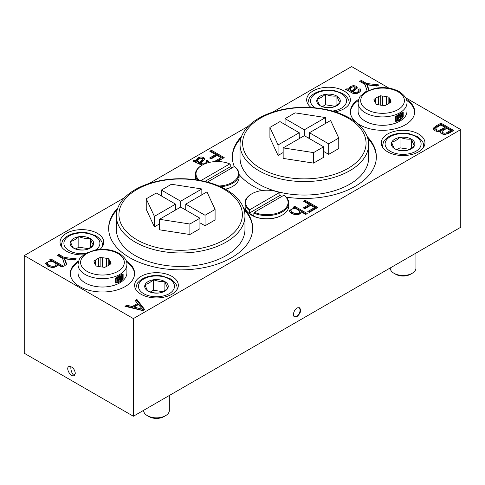 <?xml version="1.0" encoding="UTF-8"?>
<svg xmlns="http://www.w3.org/2000/svg" width="485" height="485" viewBox="0 0 485 485"><rect width="100%" height="100%" fill="white"/><g stroke="black" fill="none" stroke-linecap="round" stroke-linejoin="round"><path stroke-width="0.73" d="M297.838 307.726C294.377 308.642 291.849 315.777 294.613 316.826L297.062 316.505C300.706 313.225 301.518 310.309 299.512 307.757L297.838 307.726M66.778 264.386L64.844 265.507L62.577 258.42L57.315 255.383L58.964 254.431L64.22 257.462L76.327 258.875L74.314 260.039L64.699 258.802L66.778 264.386M367.09 90.962L365.011 84.469L359.664 81.383L361.343 80.413L366.678 83.493L378.979 84.936L376.936 86.112L367.169 84.857L369.279 90.531M214.109 161.693L221.014 157.71L217.104 155.449L211.133 158.898L209.605 158.013L215.576 154.57L209.811 151.235L211.484 150.271L224.215 157.619L217.425 161.541M309.284 212.375L307.781 211.508L314.577 207.586L310.721 205.361L304.847 208.756L303.343 207.889L309.224 204.494L303.543 201.22L305.198 200.263L317.73 207.501L309.284 212.375M142.905 310.649L124.972 306.296L126.876 305.198L132.211 306.568L137.534 303.495L135.103 300.451L136.879 299.421L144.718 309.6L142.905 310.649M126.233 260.942A32.149 18.563 180 0 1 134.606 273.437A32.149 18.563 180 0 1 102.456 292A32.149 18.563 180 0 1 70.307 273.437A32.149 18.563 180 0 1 78.679 260.942M406.321 99.237A32.149 18.563 180 0 1 414.693 111.732A32.149 18.563 180 0 1 382.544 130.295A32.149 18.563 180 0 1 350.394 111.732A32.149 18.563 180 0 1 358.767 99.237M243.5 207.974A72.016 41.583 180 0 1 252.679 228.289A72.016 41.583 180 0 1 180.662 269.866A72.016 41.583 180 0 1 108.646 228.289A72.016 41.583 180 0 1 117.825 207.974M367.175 136.57A72.016 41.583 180 0 1 376.354 156.885A72.016 41.583 180 0 1 286.241 197.128M262.021 190.526A72.016 41.583 180 0 1 239.081 174.473M234.297 166.555A72.016 41.583 180 0 1 232.321 156.885A72.016 41.583 180 0 1 241.5 136.57M141.014 276.377A21.861 12.622 180 0 1 164.839 273.643A21.861 12.622 180 0 1 178.334 285.301A21.861 12.622 180 0 1 156.473 297.929A21.861 12.622 180 0 1 134.612 285.301A21.861 12.622 180 0 1 141.014 276.377M83.475 254.843A21.861 12.622 180 0 1 60.043 242.251A21.861 12.622 180 0 1 66.445 233.327A21.861 12.622 180 0 1 90.271 230.593A21.861 12.622 180 0 1 103.766 242.251A21.861 12.622 180 0 1 99.928 249.399M311.158 107.531A21.861 12.622 180 0 1 306.665 99.868A21.861 12.622 180 0 1 313.067 90.944A21.861 12.622 180 0 1 336.893 88.203A21.861 12.622 180 0 1 350.388 99.868A21.861 12.622 180 0 1 335.22 111.883M387.636 133.993A21.861 12.622 180 0 1 411.462 131.259A21.861 12.622 180 0 1 424.957 142.917A21.861 12.622 180 0 1 403.096 155.54A21.861 12.622 180 0 1 381.234 142.917A21.861 12.622 180 0 1 387.636 133.993M388.946 88.131L351.625 66.578L272.788 112.096M248.308 126.227L149.113 183.5M124.633 197.631L24.25 255.589L24.25 353.244L133.375 416.245L460.75 227.241L460.75 129.58L133.375 318.59L24.25 255.589M460.75 129.58L405.648 97.77M453.681 130.489L448.904 133.248L444.624 134.551L441.441 133.805L440.338 132.666L440.501 131.229L437.512 131.574L435.027 130.829L433.457 128.767L433.82 127.743L436.082 125.948L440.95 123.135L453.681 130.489M301.227 211.836L299.979 213.982L295.892 214.867L291.515 213.564L289.06 210.666L294.425 207.804L293.279 207.143L294.722 206.313L307.254 213.545L305.72 214.431L301.227 211.836M202.002 165.252L192.866 161.02L194.509 160.068L195.982 160.541L198.019 157.807L201.032 156.898L203.803 157.528L204.882 158.995L200.79 163.215L201.815 163.754L203.839 163.851L205.282 163.239L206.489 162.111L205.901 160.844L207.647 160.062L208.568 161.608L208.101 162.724M360.082 88.725L360.919 90.701L358.785 92.768L355.863 93.89L353.717 93.757L347.011 90.168L345.302 89.676L346.945 88.731L348.406 89.204L350.449 86.469L353.456 85.566L356.226 86.197L357.312 87.749L353.219 91.871L355.093 92.611L357.718 91.895L358.918 90.774L358.33 89.513L360.082 88.725L360.082 89.773L360.888 90.786M57.533 264.537L56.272 266.689L52.186 267.575L47.821 266.265L45.36 263.367L50.725 260.506L49.585 259.845L51.022 259.014L63.553 266.253L62.025 267.132L57.533 264.537M75.339 373.292L73.914 375.748C70.216 377.142 65.232 367.387 69.161 366.442C72.441 366.624 74.502 368.909 75.339 373.292M133.375 318.59L133.375 416.245M240.954 138.195A72.016 41.583 0 0 0 232.327 157.407M376.348 157.407A72.016 41.583 0 0 0 367.721 138.195M117.279 209.593A72.016 41.583 0 0 0 108.652 228.811M252.673 228.811A72.016 41.583 0 0 0 244.046 209.593M358.373 100.54A32.149 18.563 0 0 0 350.406 112.259M414.681 112.259A32.149 18.563 0 0 0 406.715 100.54M78.285 262.252A32.149 18.563 0 0 0 70.319 273.964M134.594 273.964A32.149 18.563 0 0 0 126.627 262.252M126.252 306.611L126.876 306.247L126.876 305.198M126.876 306.247L132.211 307.617L132.211 306.568M132.211 307.617L137.534 304.544L137.534 303.495M135.673 301.167L136.879 300.47L136.879 299.421M136.879 300.47L144.154 309.921M142.523 309.321L138.413 304.544L134.078 307.047L142.523 309.321L142.481 310.394L142.481 309.345M142.481 310.394L134.078 308.096L134.078 307.047M440.332 132.648L440.501 131.229M433.554 129.283L436.082 126.997L440.95 124.184L440.95 123.135M446.685 128.386L442.575 130.865L442.041 131.793L442.866 132.732L444.636 133.236L446.236 132.92L450.48 130.574L446.685 128.386M442.041 132.848L442.866 133.781L444.636 134.284L446.236 133.969L450.48 131.623L450.48 130.574M440.798 124.984L437.622 126.821L435.833 128.525L436.767 129.834L439.077 130.35L445.157 127.506L440.798 124.984M435.827 129.628L436.767 130.889L439.077 131.399L445.157 128.555L445.157 127.506M440.95 124.184L452.772 131.011M308.69 212.036L314.577 208.635L314.577 207.586M304.253 208.417L309.224 205.549L309.224 204.494M304.453 201.742L305.198 201.317L305.198 200.263M305.198 201.317L316.82 208.023M301.185 212.733L301.185 211.86M289.127 211.169L292.534 208.871M294.389 208.629L294.389 207.822M294.425 208.629L294.425 207.804M294.189 207.671L294.722 207.362L294.722 206.313M294.722 207.362L306.344 214.073M291.036 210.405L291.036 211.454C290.739 213.952 299.342 216.449 299.724 213L299.724 211.951C299.16 209.738 295.05 207.604 291.94 209.144L291.036 210.405C290.739 212.903 299.342 215.401 299.724 211.951M216.171 161.553L221.014 158.759L221.014 157.71M210.514 158.54L215.576 155.618L215.576 154.57M210.72 151.763L211.484 151.32L211.484 150.271M211.484 151.32L223.306 158.146M206.495 161.632L207.647 161.117L207.647 160.062M207.647 161.117L208.465 162.129M194.145 161.329L194.509 160.068M194.509 161.117L195.982 161.59L195.982 160.541M195.982 161.59L198.019 158.862L201.032 157.952L203.803 158.583L204.767 159.51M202.481 164.973L200.79 164.263L200.79 163.215M206.458 163.227L206.531 162.851M198.989 162.178L199.559 162.505L202.73 159.28L202.16 158.516L200.632 158.189L198.856 158.734L197.516 160.311L198.989 162.178L198.989 163.227L199.559 163.554L199.559 162.505M199.559 163.554L202.73 160.329M197.498 160.499L197.498 161.553L198.989 163.227M360.573 81.91L361.343 81.462L361.343 80.413M361.343 81.462L366.678 84.548L366.678 83.493M366.678 84.548L377.463 85.809M368.788 90.186L367.169 85.906L367.169 84.857M346.581 89.986L346.945 88.731M346.945 89.78L348.406 90.252L348.406 89.204M348.406 90.252L350.449 87.518L353.456 86.615L356.226 87.245L357.196 88.185M358.967 90.525L358.918 91.823L356.269 93.556L355.093 93.66L353.219 92.92L353.219 91.871M351.425 90.834L351.989 91.162L354.329 89.058L355.159 87.918L354.59 87.179L353.068 86.845L351.279 87.397L349.952 88.967L351.425 90.834L351.425 91.883L351.989 92.211L351.989 91.162M351.989 92.211L354.329 90.113L355.159 88.973L355.159 87.918M349.934 89.161L349.934 90.21L351.425 91.883M358.924 90.295L360.082 89.773M58.224 255.904L58.964 255.48L58.964 254.431M58.964 255.48L64.22 258.511L64.22 257.462M64.22 258.511L74.811 259.748M66.469 264.567L64.699 259.851L64.699 258.802M57.491 265.422L57.491 264.561M45.432 263.864L48.84 261.573M50.695 261.336L50.695 260.524M50.725 261.336L50.725 260.506M50.495 260.366L51.022 260.069L51.022 259.014M51.022 260.069L62.644 266.774M47.336 263.106L47.336 264.155C47.039 266.611 55.575 269.193 56.017 265.701L56.024 264.652C54.866 261.942 50.792 260.366 48.233 261.845L47.342 263.106C47.039 265.562 55.575 268.144 56.017 264.652M251.867 193.794A21.219 12.252 180 0 0 249.769 209.708L279.427 192.581A21.219 12.252 180 0 0 251.867 193.794L251.412 194.055A21.861 12.622 180 0 0 245.01 202.979L245.01 206.131A21.861 12.622 0 0 0 251.412 215.055A21.861 12.622 0 0 0 282.331 215.055L282.331 215.055A21.861 12.622 0 0 0 288.733 206.131L288.733 202.979A21.861 12.622 180 0 1 276.705 214.255A21.861 12.622 180 0 1 253.855 213.121L253.855 215.746A21.861 12.622 180 0 1 249.308 213.121L279.887 195.467A21.861 12.622 180 0 1 281.87 196.419M283.974 195.206L254.316 212.333A21.219 12.252 180 0 0 281.876 211.12A21.219 12.252 180 0 0 283.974 195.206L284.434 195.467A21.861 12.622 180 0 1 288.733 202.979M249.769 209.708L249.308 210.496L249.308 213.121M249.308 210.496A21.861 12.622 180 0 1 245.01 202.979M279.427 192.581L279.887 192.842L279.887 195.467M281.876 215.316L282.331 215.055L281.876 215.316A21.219 12.252 0 0 1 251.867 215.316L251.412 215.055M253.855 213.121L254.316 212.333M200.869 180.602L229.775 163.912A21.219 12.252 180 0 0 202.215 165.124L201.76 165.391A21.861 12.622 180 0 0 195.358 174.315L195.358 177.462A21.861 12.622 0 0 0 195.722 179.753M199.256 180.311A21.219 12.252 180 0 1 202.215 165.124M218.905 186.004A21.219 12.252 180 0 0 236.516 178.886A21.219 12.252 180 0 0 234.322 166.537L207.398 182.087M225.386 189.174A21.861 12.622 0 0 0 232.679 186.392L232.679 186.392A21.861 12.622 0 0 0 239.081 177.462L239.081 174.315A21.861 12.622 180 0 1 220.657 186.78M197.753 180.056A21.861 12.622 180 0 1 195.358 174.315M229.775 163.912L230.236 164.172L230.236 166.798A21.861 12.622 180 0 1 232.218 167.755M234.322 166.537L234.782 166.798A21.861 12.622 180 0 1 239.081 174.315M232.224 186.652L232.679 186.392L232.224 186.652A21.219 12.252 0 0 1 225.537 189.259M204.858 181.451L230.236 166.798M169.332 395.487L169.332 410.431A12.859 7.427 180 0 1 165.567 415.681L163.894 416.645A10.494 6.056 180 0 1 149.053 416.645L147.379 415.681A12.859 7.427 180 0 1 143.615 410.431L143.615 410.334M165.567 415.681A12.859 7.427 180 0 1 147.379 415.681M153.618 279.766A11.767 6.796 180 0 1 164.651 281.47L164.93 281.633A11.767 6.796 180 0 1 167.889 287.999L167.786 288.223A11.767 6.796 180 0 1 159.71 292.885L159.329 292.946A11.767 6.796 180 0 1 148.295 291.236L148.016 291.079A11.767 6.796 180 0 1 145.057 284.707L145.16 284.483A11.767 6.796 180 0 1 153.236 279.821L153.618 279.766C157.31 281.251 160.99 281.821 164.651 281.47M150.374 291.976L153.399 290.23L153.399 279.73M153.399 290.23L162.912 291.703M164.876 290.545L164.876 281.506M167.889 287.999C166.907 286.805 165.925 284.677 164.93 281.633M167.786 288.223C165.094 290.691 162.402 292.249 159.71 292.885M148.295 291.236C151.957 292.722 155.637 293.292 159.329 292.946M145.057 284.707C146.04 287.738 147.022 289.86 148.016 291.079M153.236 279.821C150.544 282.294 147.852 283.846 145.16 284.483M415.954 253.097L415.954 268.041A12.859 7.427 180 0 1 412.189 273.291L410.516 274.261A10.494 6.056 180 0 1 395.675 274.261L394.002 273.291A12.859 7.427 180 0 1 390.237 268.041L390.237 267.95M412.189 273.291A12.859 7.427 180 0 1 394.002 273.291M400.24 137.376A11.767 6.796 180 0 1 411.274 139.086L411.553 139.243A11.767 6.796 180 0 1 414.511 145.615L414.408 145.839A11.767 6.796 180 0 1 406.333 150.502L405.951 150.556A11.767 6.796 180 0 1 394.917 148.853L394.638 148.689A11.767 6.796 180 0 1 391.68 142.323L391.783 142.099A11.767 6.796 180 0 1 399.858 137.437L400.24 137.376C403.932 138.862 407.612 139.431 411.274 139.086M396.997 149.586L400.022 147.846L400.022 137.34M400.022 147.846L409.534 149.313M411.498 148.155L411.498 139.116M414.511 145.615C413.529 144.415 412.547 142.293 411.553 139.243M414.408 145.839C411.716 148.307 409.025 149.859 406.333 150.502M394.917 148.853C398.579 150.332 402.259 150.902 405.951 150.556M391.68 142.323C392.662 145.348 393.644 147.476 394.638 148.689M399.858 137.437C397.166 139.904 394.475 141.462 391.783 142.099M325.671 94.326A11.767 6.796 180 0 1 336.705 96.03L336.984 96.194A11.767 6.796 180 0 1 339.943 102.565L339.839 102.784A11.767 6.796 180 0 1 331.764 107.446L331.382 107.506A11.767 6.796 180 0 1 320.349 105.803L320.07 105.639A11.767 6.796 180 0 1 317.111 99.267L317.214 99.049A11.767 6.796 180 0 1 325.289 94.387L325.671 94.326C329.363 95.812 333.043 96.382 336.705 96.03M322.428 106.536L325.453 104.79L325.453 94.29M325.453 104.79L334.965 106.263M336.929 105.106L336.929 96.066M339.943 102.565C338.96 101.365 337.978 99.243 336.984 96.194M339.839 102.784C337.148 105.257 334.456 106.809 331.764 107.446M320.349 105.803C324.01 107.282 327.69 107.852 331.382 107.506M317.111 99.267C318.093 102.299 319.075 104.421 320.07 105.639M325.289 94.387C322.598 96.854 319.906 98.406 317.214 99.049M79.049 236.71A11.767 6.796 180 0 1 90.083 238.42L90.362 238.578A11.767 6.796 180 0 1 93.32 244.949L93.217 245.174A11.767 6.796 180 0 1 85.142 249.836L84.76 249.896A11.767 6.796 180 0 1 73.726 248.187L73.447 248.023A11.767 6.796 180 0 1 70.489 241.657L70.592 241.433A11.767 6.796 180 0 1 78.667 236.771L79.049 236.71C82.741 238.196 86.421 238.765 90.083 238.42M75.805 248.92L78.831 247.18L78.831 236.68M78.831 247.18L88.343 248.647M90.307 247.489L90.307 238.45M93.32 244.949C92.338 243.749 91.356 241.627 90.362 238.578M93.217 245.174C90.525 247.641 87.833 249.193 85.142 249.836M73.726 248.187C77.388 249.666 81.068 250.236 84.76 249.896M70.489 241.657C71.471 244.683 72.453 246.81 73.447 248.023M78.667 236.771C75.975 239.238 73.283 240.796 70.592 241.433M224.312 189.435A61.728 35.641 180 0 1 196.637 249.06A61.728 35.641 180 0 1 121.038 205.41A61.728 35.641 180 0 1 224.312 189.435M226.131 189.599A64.305 37.127 0 0 0 156.055 181.548A64.305 37.127 0 0 0 116.358 215.849A64.305 37.127 0 0 0 135.194 242.1A64.305 37.127 0 0 0 205.27 250.145A64.305 37.127 0 0 0 244.967 215.849A64.305 37.127 0 0 0 226.131 189.599M189.89 234.51L199.941 228.708L199.941 218.208L180.662 207.077L159.48 219.305L159.48 229.805L189.89 234.51L189.89 224.009L199.941 218.208M199.941 222.827L205.034 225.767L215.085 219.96L215.085 209.459L206.937 191.902L185.755 204.137L185.755 210.017M175.57 208.756L176.661 209.387M184.664 209.387L185.755 208.756M146.24 198.808L154.388 216.365L175.57 204.137L156.291 193.006L146.24 198.808L146.24 209.308L154.388 226.865L159.48 223.924M244.967 215.849L244.967 229.338A64.305 37.127 180 0 1 205.27 263.634A64.305 37.127 180 0 1 135.194 255.589A64.305 37.127 180 0 1 116.358 229.338L116.358 215.849M175.57 204.137L175.57 210.017M180.662 207.077L180.662 201.196L201.845 188.962L201.845 194.843M201.845 188.962L171.435 184.258L161.384 190.065L180.662 201.196M161.384 190.065L161.384 195.946M205.034 225.767L205.034 215.267L215.085 209.459M185.755 204.137L205.034 215.267M159.48 219.305L189.89 224.009M154.388 216.365L154.388 226.865M347.987 118.031A61.728 35.641 180 0 1 320.312 177.655A61.728 35.641 180 0 1 244.713 134.012A61.728 35.641 180 0 1 347.987 118.031M349.806 118.194A64.305 37.127 0 0 0 279.73 110.15A64.305 37.127 0 0 0 240.033 144.445A64.305 37.127 0 0 0 258.869 170.696A64.305 37.127 0 0 0 328.945 178.747A64.305 37.127 0 0 0 368.642 144.445A64.305 37.127 0 0 0 349.806 118.194M313.565 163.106L323.616 157.304L323.616 146.803L304.337 135.673L283.155 147.901L283.155 158.401L313.565 163.106L313.565 152.605L323.616 146.803M323.616 151.423L328.709 154.363L338.76 148.555L338.76 138.055L330.612 120.498L309.43 132.732L309.43 138.613M299.245 137.352L300.336 137.982M308.339 137.982L309.43 137.352M269.915 127.409L278.063 144.96L299.245 132.732L279.966 121.602L269.915 127.409L269.915 137.91L278.063 155.467L283.155 152.526M368.642 144.445L368.642 157.934A64.305 37.127 180 0 1 328.945 192.23A64.305 37.127 180 0 1 258.869 184.185A64.305 37.127 180 0 1 240.033 157.934L240.033 144.445M299.245 132.732L299.245 138.613M304.337 135.673L304.337 129.792L325.52 117.564L325.52 123.439M325.52 117.564L295.11 112.859L285.059 118.661L304.337 129.792M285.059 118.661L285.059 124.542M328.709 154.363L328.709 143.863L338.76 138.055M309.43 132.732L328.709 143.863M283.155 147.901L313.565 152.605M278.063 144.96L278.063 155.467M110.428 264.113L110.428 262.379A7.972 4.601 0 0 0 109.392 260.142L109.392 264.713M98.419 266.398L98.419 258.444A7.972 4.601 0 0 0 95.581 260.081L93.847 261.082L94.484 262.446A7.972 4.601 0 0 0 95.521 264.689L96.157 266.053L98.522 266.417A7.972 4.601 0 0 0 102.402 267.017L104.76 267.38L106.494 266.386A7.972 4.601 0 0 0 109.331 264.743L111.065 263.743L110.428 262.379M95.581 260.081L95.581 264.81M106.391 266.441L106.391 258.408A7.972 4.601 0 0 0 102.511 257.808L102.511 267.035M78.018 264.513L78.018 272.916A24.438 14.107 0 0 0 102.456 287.023A24.438 14.107 0 0 0 126.894 272.916L126.894 264.513C127.361 260.972 124.797 257.25 119.201 253.358C112.15 249.587 104.117 248.472 95.096 250.005L85.633 253.406L80.674 257.523C79.667 258.014 78.788 260.342 78.018 264.513A24.438 14.107 0 0 0 102.456 278.62A24.438 14.107 0 0 0 126.894 264.513M123.123 273.886L123.123 278.59C121.147 281.445 118.601 282.913 115.485 282.998L115.485 278.293C118.595 276.092 121.141 274.625 123.123 273.886M118.952 276.632L118.952 277.517L117.043 278.778L117.043 279.59A24.438 14.107 0 0 0 118.552 278.887L118.552 279.772A24.438 14.107 180 0 1 117.043 280.475L117.043 281.282L118.952 280.724L118.952 281.609L116.145 282.306L116.145 278.493L118.952 276.632L118.425 276.329M121.305 275.322L122.232 274.898L122.693 275.365L122.693 277.869L121.305 280.057L120.48 279.736L120.48 276.741L121.305 275.322L120.723 274.989M119.637 279.245A1.079 0.624 -60 0 0 119.856 279.742L120.692 280.221L119.637 279.245L119.637 276.25A1.079 0.624 -60 0 1 119.886 275.45M121.608 274.534L122.693 275.365M121.632 276.068L122.062 276.317L121.195 276.947L121.195 278.584L122.062 277.953L121.929 276.02M121.195 278.584L121.329 278.887M121.195 278.111A0.697 0.4 120 0 0 121.383 277.559L121.377 276.371M117.043 280.682A13.58 7.839 120 0 0 118.11 280.233L118.952 280.724M115.6 278.214L115.6 281.985L116.145 282.306M115.63 278.19L116.145 278.493M121.668 274.504A1.079 0.624 -60 0 1 121.923 274.552L122.511 274.898M115.485 282.67A15.435 8.912 120 0 0 117.146 282.179M118.952 281.294A15.435 8.912 120 0 0 120.607 280.172M122.59 278.438A15.435 8.912 120 0 0 122.693 278.335L122.693 277.99M122.693 275.256L122.693 274.049M117.043 278.802L117.728 278.408L118.552 278.887M122.693 278.335L123.123 278.59M98.419 258.444L100.152 257.444L102.511 257.808M100.152 257.444L100.152 266.823M106.391 258.408L108.755 258.778L108.755 265.234M108.755 258.778L109.392 260.142M390.516 102.402L390.516 100.674A7.972 4.601 0 0 0 389.479 98.431L389.479 103.002M378.506 104.693L378.506 96.733A7.972 4.601 0 0 0 375.669 98.376L373.935 99.376L374.572 100.741A7.972 4.601 0 0 0 375.608 102.978L376.245 104.342L378.609 104.711A7.972 4.601 0 0 0 382.489 105.312L384.847 105.675L386.581 104.675A7.972 4.601 0 0 0 389.419 103.038L391.152 102.038L390.516 100.674M375.669 98.376L375.669 103.099M386.478 104.736L386.478 96.703A7.972 4.601 0 0 0 382.598 96.103L382.598 105.33M358.106 102.808L358.106 111.204A24.438 14.107 0 0 0 382.544 125.312A24.438 14.107 0 0 0 406.982 111.204L406.982 102.808C407.448 99.261 404.884 95.545 399.288 91.653C392.238 87.882 384.205 86.766 375.184 88.3L365.72 91.701L360.761 95.818C359.755 96.309 358.876 98.637 358.106 102.808A24.438 14.107 0 0 0 382.544 116.915A24.438 14.107 0 0 0 406.982 102.808M403.211 112.174L403.211 116.885C401.234 119.74 398.688 121.208 395.572 121.292L395.572 116.588C398.682 114.387 401.228 112.914 403.211 112.174M399.04 114.927L399.04 115.812L397.13 117.073L397.13 117.885A24.438 14.107 0 0 0 398.64 117.182L398.64 118.061A24.438 14.107 180 0 1 397.13 118.764L397.13 119.577L399.04 119.019L399.04 119.898L396.233 120.601L396.233 116.782L399.04 114.927L398.512 114.618M401.392 113.617L402.32 113.193L402.78 113.66L402.78 116.164L401.392 118.352L400.568 118.031L400.568 115.036L401.392 113.617L400.81 113.278M400.792 118.498L399.725 117.54L399.725 114.545A1.079 0.624 -60 0 1 399.973 113.745M401.695 112.829L402.78 113.66M401.719 114.363L402.15 114.605L401.283 115.242L401.283 116.879L402.15 116.248L402.016 114.314M401.283 116.406A0.697 0.4 120 0 0 401.465 115.854L401.465 114.666M400.78 118.516L399.943 118.031A1.079 0.624 -60 0 1 399.725 117.54M397.13 118.977A13.58 7.839 120 0 0 398.191 118.528L399.04 119.019M395.681 116.509L395.681 120.28L396.233 120.601M395.718 116.485L396.233 116.782M401.756 112.799A1.079 0.624 -60 0 1 402.01 112.847L402.599 113.187M395.572 120.965A15.435 8.912 120 0 0 397.233 120.468M399.04 119.583A15.435 8.912 120 0 0 400.695 118.467M402.677 116.727A15.435 8.912 120 0 0 402.78 116.63L402.78 116.279M402.78 113.551L402.78 112.344M397.13 117.097L397.809 116.703L398.64 117.182M402.78 116.63L403.211 116.885M378.506 96.733L380.24 95.739L382.598 96.103M380.24 95.739L380.24 105.112M386.478 96.703L388.843 97.067L388.843 103.529M388.843 97.067L389.479 98.431M74.405 375.505A5.147 1.97 72.9 0 1 71.671 372.001A5.147 1.97 72.9 0 1 71.004 366.624M294.413 316.711A5.147 3.219 115.5 0 0 299.209 313.553A5.147 3.219 115.5 0 0 299.045 307.611M169.204 279.002A18.006 10.397 180 0 1 161.135 296.396A18.006 10.397 180 0 1 139.08 283.664A18.006 10.397 180 0 1 169.204 279.002M177.049 289.569L177.049 288.454A20.576 11.883 180 0 1 176.922 289.769M136.024 289.769A20.576 11.883 180 0 1 135.897 288.454L135.897 289.569M415.827 136.618A18.006 10.397 180 0 1 407.758 154.012A18.006 10.397 180 0 1 385.702 141.28A18.006 10.397 180 0 1 415.827 136.618M423.672 147.185L423.672 146.07A20.576 11.883 180 0 1 423.544 147.379M382.647 147.379A20.576 11.883 180 0 1 382.519 146.07L382.519 147.185M315.104 107.846A18.006 10.397 180 0 1 316.153 93.362A18.006 10.397 180 0 1 341.258 93.569A18.006 10.397 180 0 1 345.817 103.814A18.006 10.397 180 0 1 332.461 111.059M349.103 104.129L349.103 103.014A20.576 11.883 180 0 1 348.976 104.33M308.078 104.33A20.576 11.883 180 0 1 307.951 103.014L307.951 104.129M85.493 253.491A18.006 10.397 180 0 1 64.663 240.305A18.006 10.397 180 0 1 94.636 235.952A18.006 10.397 180 0 1 95.866 249.866M102.48 246.519L102.48 245.404A20.576 11.883 180 0 1 102.353 246.713M61.456 246.713A20.576 11.883 180 0 1 61.328 245.404L61.328 246.519M117.916 253.485A21.861 12.622 0 0 0 81.341 259.148A21.861 12.622 0 0 0 108.113 274.607A21.861 12.622 0 0 0 117.916 253.485M121.377 277.559L122.062 277.953M119.637 276.25L120.48 276.741M398.003 91.78A21.861 12.622 0 0 0 361.428 97.436A21.861 12.622 0 0 0 388.2 112.896A21.861 12.622 0 0 0 398.003 91.78M401.465 115.854L402.15 116.248M399.725 114.545L400.568 115.036M442.041 131.793L442.041 132.841M435.827 128.616L435.827 129.665M206.531 161.863L206.531 162.918M202.748 159.28L202.748 160.329M177.049 288.454C177.371 285.271 175.182 282.076 170.49 278.875L162.445 276.026C157.364 275.128 152.423 275.359 147.622 276.711C143.596 277.887 140.486 279.742 138.286 282.288C137.394 282.688 136.594 284.743 135.897 288.454M423.672 146.07C423.993 142.881 421.804 139.692 417.112 136.491L409.067 133.642C403.987 132.744 399.046 132.969 394.244 134.327C390.219 135.497 387.109 137.358 384.908 139.904C384.017 140.304 383.217 142.36 382.519 146.07M349.103 103.014C349.424 99.831 347.236 96.636 342.543 93.441L334.498 90.592C329.418 89.689 324.477 89.919 319.676 91.271C315.65 92.447 312.54 94.308 310.339 96.848C309.448 97.255 308.648 99.31 307.951 103.014M102.48 245.404C102.802 242.215 100.613 239.026 95.921 235.825L87.876 232.976C82.796 232.079 77.855 232.303 73.053 233.661C69.028 234.831 65.918 236.692 63.717 239.238C62.826 239.638 62.025 241.694 61.328 245.404"/></g></svg>
